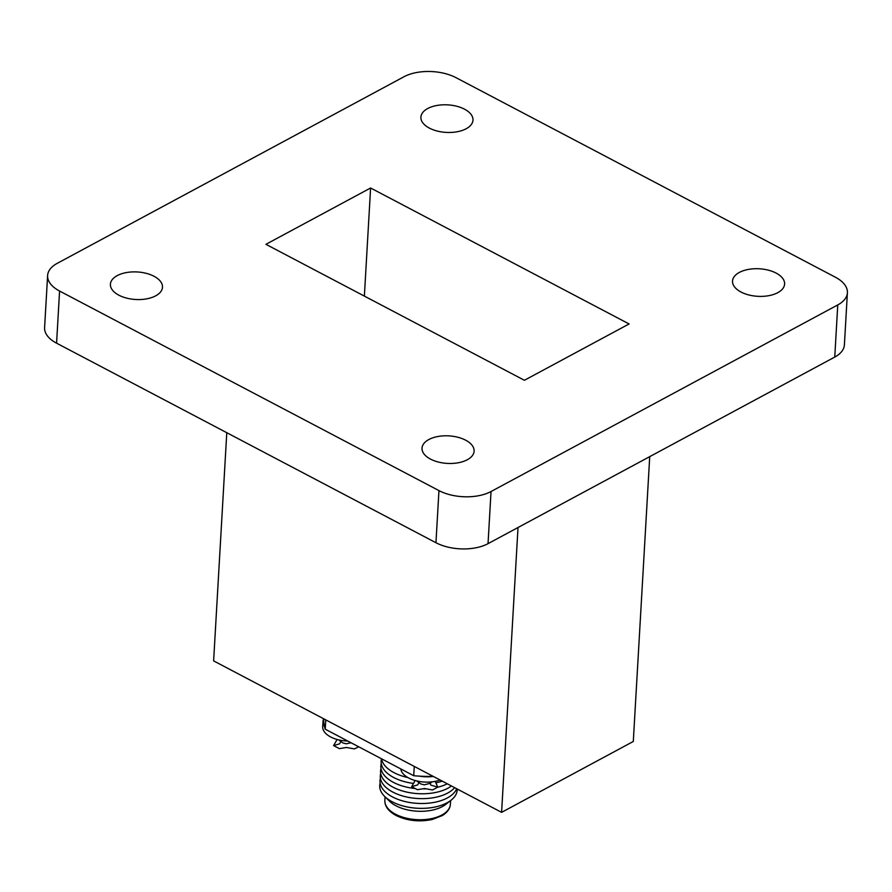 <?xml version="1.0" encoding="UTF-8"?>
<svg xmlns="http://www.w3.org/2000/svg" width="892" height="892" viewBox="0 0 892 892"><rect width="100%" height="100%" fill="white"/><g stroke="black" fill="none" stroke-linecap="round" stroke-linejoin="round"><path stroke-width="1.34" d="M433.233 776.397A98.521 52.082 -176.7 0 1 419.418 776.14A98.521 52.082 -176.7 0 1 413.721 775.728L325.234 729.188A98.521 52.082 -176.7 0 1 324.409 726.155A98.521 52.082 -176.7 0 1 323.763 718.807M414.256 766.418L413.721 775.728M325.234 729.188L325.77 719.866M649.722 456.637L633.298 741.475L501.594 812.356L213.623 660.883L226.78 432.698M47.611 275.528L44.6 327.665A36.907 19.512 3.3 0 0 56.575 343.175L435.954 542.726A36.907 19.512 3.3 0 0 488.035 543.652L834.756 357.068A36.907 19.512 3.3 0 0 844.389 344.881L847.4 292.743A36.907 19.512 3.3 0 0 835.425 277.234L456.046 77.682A36.907 19.512 3.3 0 0 403.964 76.757L57.244 263.341A36.907 19.512 3.3 0 0 47.611 275.528A36.907 19.512 3.3 0 0 59.574 291.037L438.953 490.6A36.907 19.512 3.3 0 0 491.035 491.525L837.755 304.93A36.907 19.512 3.3 0 0 847.4 292.743M265.928 244.319L524.407 380.282L629.083 323.952L370.604 187.989L265.928 244.319M466.17 128.749A26.091 13.793 3.3 0 0 472.983 120.141A26.091 13.793 3.3 0 0 447.728 104.866A26.091 13.793 3.3 0 0 420.901 117.131A26.091 13.793 3.3 0 0 437.147 131.024A26.091 13.793 3.3 0 0 466.17 128.749M155.676 295.843A26.091 13.793 3.3 0 0 162.489 287.224A26.091 13.793 3.3 0 0 137.245 271.96A26.091 13.793 3.3 0 0 110.407 284.225A26.091 13.793 3.3 0 0 126.653 298.118A26.091 13.793 3.3 0 0 155.676 295.843M467.297 459.759A26.091 13.793 3.3 0 0 474.109 451.14A26.091 13.793 3.3 0 0 448.854 435.876A26.091 13.793 3.3 0 0 422.027 448.141A26.091 13.793 3.3 0 0 438.273 462.023A26.091 13.793 3.3 0 0 467.297 459.759M777.791 292.665A26.091 13.793 3.3 0 0 784.603 284.046A26.091 13.793 3.3 0 0 759.348 268.782A26.091 13.793 3.3 0 0 732.522 281.047A26.091 13.793 3.3 0 0 748.756 294.94A26.091 13.793 3.3 0 0 777.791 292.665M501.594 812.356L518.018 527.518M364.371 296.099L370.604 187.989M407.845 777.545A38.802 20.516 -176.7 0 1 393.996 772.65A38.802 20.516 -176.7 0 1 381.542 758.802A38.802 20.516 -176.7 0 0 393.718 777.512A38.802 20.516 -176.7 0 0 413.498 783.432M442.242 781.136A38.802 20.516 -176.7 0 1 435.865 782.819M414.546 788.461A38.802 20.516 -176.7 0 1 393.439 782.384A38.802 20.516 -176.7 0 1 381.263 763.652M447.316 783.8A38.802 20.516 -176.7 0 1 437.66 787.223M425.283 788.862A38.802 20.516 -176.7 0 1 423.745 788.896M451.452 785.975A38.802 20.516 -176.7 0 1 393.149 787.246A38.802 20.516 -176.7 0 1 380.984 768.525M454.619 787.647A38.802 20.516 -176.7 0 1 392.87 792.107A38.802 20.516 -176.7 0 1 380.706 773.386M456.671 788.718A38.802 20.516 -176.7 0 1 430.602 802.945A38.802 20.516 -176.7 0 1 392.591 796.98A38.802 20.516 -176.7 0 1 380.416 778.248M457.217 789.007A38.802 20.516 -176.7 0 1 451.051 800.236A38.802 20.516 -176.7 0 1 392.313 801.841A38.802 20.516 -176.7 0 1 384.664 796.411A38.802 20.516 -176.7 0 1 380.137 783.12M451.051 800.236L445.688 804.428A32.837 17.361 -176.7 0 1 395.981 805.788A32.837 17.361 -176.7 0 1 389.514 801.194L384.664 796.411M450.616 800.581L450.404 804.194A32.837 17.361 -176.7 0 1 450.36 804.718A32.837 17.361 -176.7 0 1 429.944 818.934A32.837 17.361 -176.7 0 1 395.502 814.218A32.837 17.361 -176.7 0 1 384.831 800.938A32.837 17.361 -176.7 0 1 384.842 800.414L385.054 796.801M400.809 768.937A24.441 12.923 3.3 0 0 408.703 778.014A24.441 12.923 3.3 0 0 433.334 781.682A24.441 12.923 3.3 0 0 440.102 780.009M433.3 776.43A24.441 12.923 -176.7 0 1 419.418 776.14M324.409 726.155A24.441 12.923 -176.7 0 1 323.015 721.383L322.714 726.679A24.441 12.923 3.3 0 0 330.642 736.959A24.441 12.923 3.3 0 0 347.802 741.051M323.015 721.383A24.441 12.923 -176.7 0 1 323.685 718.774M352.574 743.56L356.243 745.489M358.707 746.794L354.458 748.901L346.497 747.474L339.361 748.633L333.597 745.601L339.596 743.839L340.789 741.743M430.067 783.343L430.869 785.138L437.794 787.134L432.52 789.966L424.559 788.528L417.423 789.699L411.658 786.666L417.657 784.904L418.861 782.808M414.936 780.935L411.658 786.666M435.207 781.359L437.794 787.134M336.875 739.869L333.597 745.601M56.575 343.175L59.574 291.037M834.756 357.068L837.755 304.93M488.035 543.652L491.035 491.525M435.954 542.726L438.953 490.6M384.831 800.938C384.931 806.58 388.667 811.419 396.048 815.478C407.087 820.796 419.106 822.145 432.096 819.536L442.265 815.589C447.148 812.567 449.847 808.944 450.36 804.718M338.603 739.858L342.829 742.913L346.185 743.805L351.058 742.768M416.664 780.924L420.89 783.979L424.246 784.86L430.078 783.343L432.274 781.827"/></g></svg>
